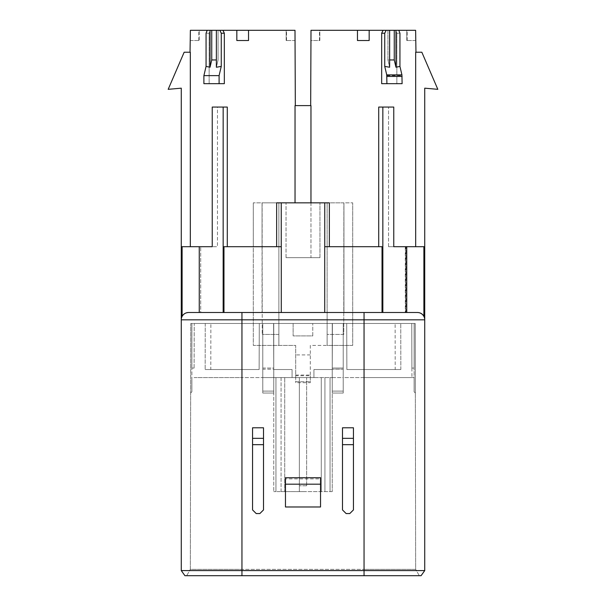 <?xml version="1.0" encoding="UTF-8"?>
<svg xmlns="http://www.w3.org/2000/svg" width="606" height="606" viewBox="0 0 606 606"><rect width="100%" height="100%" fill="white"/><g stroke="black" fill="none" stroke-linecap="round" stroke-linejoin="round"><path stroke-width="0.45" stroke-dasharray="3.03 2.27" d="M194.094 368.069L194.246 323.468L191.875 323.468L191.875 368.069L191.875 323.468L205.237 323.468L194.246 323.468L194.094 368.069L191.875 368.069L191.875 323.468L191.875 368.069L191.875 323.468L190.776 323.468L191.875 323.468L190.776 323.468L191.875 323.468L191.875 368.069L194.094 368.069L191.875 368.069L194.094 368.069L194.246 323.468L194.094 368.069M411.906 368.069L411.754 323.468L205.237 323.468L414.125 323.468L414.125 391.832L415.345 393.044L415.655 569.352L364.047 569.352L415.655 569.352L415.224 323.468L190.776 323.468L190.655 393.044L191.875 391.832L191.875 368.069L191.875 391.832L191.875 377.576L191.875 391.832L190.655 393.044L191.875 391.832L190.655 393.044L190.345 569.352L241.953 569.352L190.345 569.352L190.776 323.468L190.655 393.044L190.776 323.468L262.792 323.468L262.792 393.044L262.792 323.468L262.792 393.044L273.753 393.044L262.792 393.044L262.792 391.097L273.753 391.097L273.753 323.468L262.792 323.468L262.792 391.097L273.753 391.097L273.753 393.044L273.753 323.468L273.753 393.044L273.753 323.468L332.247 323.468L332.247 393.044L343.208 393.044L343.208 323.468L332.247 323.468L332.247 393.044L343.208 393.044L343.208 323.468L343.208 393.044L343.208 323.468L415.224 323.468L411.754 323.468L411.906 368.069L414.125 368.069L414.125 391.832L415.345 393.044L415.224 323.468L414.125 323.468L415.224 323.468L415.345 393.044L415.224 323.468L414.125 323.468L414.125 368.069L411.906 368.069L411.944 377.576L411.906 368.069L414.125 368.069L414.125 323.468L414.125 368.069L414.125 323.468L414.125 368.069L411.906 368.069L411.754 323.468M281.07 491.625L281.07 377.576L332.247 377.576L273.753 377.576L284.722 377.576L281.07 377.576L281.07 491.625L284.722 491.625L284.722 377.576L284.722 491.625L275.95 491.625L306.659 491.625L281.07 491.625M414.125 377.576L414.125 391.832L415.345 393.044L414.125 391.832L414.125 377.576L411.944 377.576L414.125 377.576M324.718 312.507L281.282 312.507L343.943 312.507L343.943 202.836L352.715 202.836L262.118 202.836L278.874 202.836L278.874 345.405L278.874 202.836L253.285 202.836L343.943 202.836L343.943 246.703L324.748 246.703L324.748 202.836L324.725 246.703L382.03 246.703L382.03 312.507L324.718 312.507L324.748 202.836L286.04 202.836L329.353 202.836M323.687 202.836L276.647 202.836M182.111 246.703L181.27 246.703L181.27 319.816A7.31 7.31 0 0 1 182.111 316.408L182.111 246.703L212.236 246.703L212.236 107.065L227.288 107.065L212.236 107.065L217.471 107.065L217.471 246.703L217.471 107.065L227.288 107.065L227.288 246.703L253.285 246.703L253.285 202.836L253.285 345.405L295.69 345.405L295.69 375.743L310.31 375.743L310.31 345.405L327.126 345.405L327.126 202.836L327.126 334.436L343.769 334.436L343.882 202.836L343.769 334.436L327.126 334.436L327.126 345.405L352.715 345.405L352.715 202.836L352.715 345.405L310.31 345.405L310.31 381.727L295.69 381.727L295.69 345.405L253.285 345.405L253.285 246.703L223.97 246.703L281.275 246.703L281.252 202.836L281.282 246.703L281.252 202.836M227.288 246.703L223.97 246.703L223.97 312.507L281.282 312.507L281.282 246.703L262.057 246.703L262.057 312.507L262.057 202.836L262.057 246.703L281.252 246.703M405.937 312.507L405.937 246.703L405.679 312.507L406.747 312.507L405.278 312.507L405.278 246.703L406.028 246.703M184.928 575.7L241.953 575.7L241.953 319.816L181.27 319.816A7.31 7.31 0 0 1 182.111 316.408C183.376 313.991 185.527 312.688 188.58 312.507A7.31 7.31 0 0 0 181.27 319.816L181.27 570.579L424.73 570.579L424.73 88.173L437.82 89.324L421.844 52.23L415.671 52.23L415.671 246.703L424.73 246.703L388.529 246.703L415.671 246.703M393.764 246.703L388.529 246.703L388.529 107.065L388.529 246.703L393.764 246.703L393.764 107.065L378.712 107.065L382.84 107.065L382.84 312.507L406.747 312.507L406.747 246.703L393.764 246.703M181.27 246.703L217.471 246.703L181.27 246.703L181.27 88.173L168.18 89.324L184.156 52.23L190.329 52.23L190.329 246.703M405.937 246.703L406.747 246.703M253.285 319.816L241.953 319.816L241.953 312.507L188.58 312.507L200.722 312.507L199.253 312.507L200.722 312.507L200.722 246.703L200.722 312.507L199.253 312.507L199.253 246.703M378.712 246.703L352.715 246.703L378.712 246.703L378.712 107.065L393.764 107.065L382.84 107.065M406.028 312.507L406.747 312.507M324.748 246.703L343.943 246.703L343.943 312.507L281.282 312.507M405.278 312.507L417.42 312.507C420.473 312.688 422.624 313.991 423.889 316.408A7.31 7.31 0 0 1 424.73 319.816A7.31 7.31 0 0 0 423.889 316.408L423.889 246.703L424.73 246.703M423.889 246.703L405.278 246.703M310.961 202.836L310.961 257.671L286.04 257.671L319.96 257.671L310.961 257.671L310.961 105.603L295.039 105.603L295.039 202.836M223.16 107.065L223.16 312.507L223.97 312.507L199.253 312.507M394.256 30.3L387.931 30.3L389.628 30.3L387.931 30.3L387.931 59.949L394.256 59.949L394.256 30.3L415.625 30.3L406.793 30.3L407.179 30.3L406.793 30.3L406.793 40.534L407.179 40.534L406.793 40.534L406.793 30.3L415.625 30.3L415.958 40.534M386.908 75.629L402.104 75.629L402.104 83.673L381.666 83.673L396.862 83.673L396.862 33.224L396.862 83.673L402.104 83.673L386.908 83.673L386.908 75.629L384.742 66.418L384.742 33.224L386.158 30.3L389.628 30.3L387.931 30.3L387.931 59.949L389.628 67.236L387.931 59.949L389.628 59.949M386.158 30.3L369.168 30.3L369.168 40.534L357.464 40.534L369.168 40.534L357.464 40.534L357.464 30.3L369.168 30.3L369.168 40.534L369.168 30.3M357.464 30.3L357.464 40.534L357.464 30.3L310.999 30.3L319.839 30.3L319.453 30.3L319.839 30.3L319.839 40.534L310.673 40.534M310.999 30.3L319.839 30.3L319.839 40.534L310.999 40.534L310.999 30.3M295.327 40.534L286.161 40.534L286.161 30.3L295.001 30.3L295.001 40.534L286.161 40.534L286.547 40.534L286.161 40.534L286.161 30.3L248.536 30.3L248.536 40.534L236.832 40.534L236.832 30.3L248.536 30.3L248.536 40.534L248.536 30.3M219.842 30.3L216.372 30.3L218.069 30.3L218.069 59.949L216.372 67.236L221.258 66.418L221.258 33.224L219.842 30.3L236.832 30.3L236.832 40.534L248.536 40.534L236.832 40.534L236.832 30.3M216.372 30.3L216.372 67.236L218.069 59.949L218.069 30.3L211.744 30.3L211.744 59.949L216.372 59.949M221.258 33.224L224.334 33.224L224.334 83.673L203.896 83.673L209.138 83.673L209.138 33.224L209.138 83.673L224.334 83.673L203.896 83.673L203.896 75.629L206.063 66.418L206.063 33.224L207.176 30.3L211.744 30.3M190.042 40.534L190.375 30.3L210.29 30.3L209.138 33.224L206.063 33.224L209.138 33.224L210.29 30.3L207.176 30.3M241.953 575.7L241.953 569.352L364.047 569.352L241.953 569.352L241.953 575.7L186.678 575.7L421.072 575.7M419.322 575.7L415.655 569.352L419.322 575.7M186.678 575.7L190.345 569.352L186.678 575.7M194.056 377.576L241.953 377.576L241.953 369.531L205.169 369.531L259.133 369.531L241.953 369.531L241.953 377.576L262.792 377.576L262.792 368.039L273.753 368.039L273.753 369.168L262.792 369.168L262.792 377.576L262.792 368.039L262.792 369.168L273.753 369.168L273.594 323.468L273.753 369.531L292.062 369.531L273.753 369.531L273.594 323.468L273.753 368.039L262.792 368.039L262.792 377.576L194.056 377.576M332.247 391.097L332.247 323.468L332.247 391.097L343.208 391.097L332.247 391.097L332.247 393.044L332.247 391.097M310.31 381.727L310.31 382.689L295.69 382.689L295.69 381.727L310.31 381.727M310.31 375.743L310.31 382.689M295.69 375.743L295.69 382.689M310.31 354.927L295.69 354.927M278.874 334.436L262.231 334.436L278.874 334.436M262.118 202.836L262.231 334.436L262.118 202.836M353.45 427.783L353.45 509.904L349.791 513.555L346.132 513.555L342.481 509.904L342.481 427.783M263.519 427.783L263.519 509.904L259.868 513.555L256.209 513.555L252.55 509.904L252.55 427.783M285.456 506.98L285.456 478.884L320.544 478.884L320.544 506.98M320.544 477.733L320.544 478.884M285.456 477.733L285.456 478.884M224.334 33.224L222.955 30.3M286.04 257.671L286.04 202.836L286.04 257.671L319.96 257.671L319.96 202.836L319.96 257.671L286.04 257.671M394.256 59.949L395.96 67.236L399.937 66.418L399.937 33.224L396.862 33.224L395.71 30.3L396.862 33.224L399.937 33.224L398.824 30.3M386.908 83.673L381.666 83.673L381.666 33.224L383.045 30.3M221.258 66.418L219.092 75.629L203.896 75.629M206.063 66.418L210.04 67.236L211.744 59.949M210.04 30.3L210.04 67.236M219.092 83.673L219.092 75.629M402.104 75.629L399.937 66.418M384.742 66.418L389.628 67.236L389.628 30.3M395.96 67.236L395.96 30.3M381.666 33.224L384.742 33.224M190.375 40.534L199.207 40.534L198.821 40.534L199.207 40.534L199.207 30.3L199.207 40.534L190.375 40.534M319.839 40.534L319.453 40.534L319.839 40.534M415.625 40.534L406.793 40.534L415.625 40.534M343.208 369.168L343.208 377.576L332.217 377.576L332.247 368.039L332.217 377.576L313.938 377.576L313.938 369.531L332.247 369.531L332.217 377.576L313.938 377.576L313.938 369.531L332.247 369.531L313.938 369.531L332.247 369.531L332.217 377.576L343.208 377.576L343.208 368.039L343.208 377.576L364.047 377.576L364.047 369.531L400.831 369.531L346.867 369.531L364.047 369.531L364.047 377.576L411.944 377.576L343.208 377.576L343.208 368.039L332.247 368.039L332.406 323.468L332.247 369.531L332.406 323.468L332.247 368.039L343.208 368.039L343.208 369.168L332.247 369.168L343.208 369.168M292.062 377.576L292.062 369.531L273.753 369.531L273.783 377.576L292.062 377.576L292.062 369.531L273.753 369.531L273.783 377.576L262.792 377.576L273.783 377.576L273.753 369.168L273.783 377.576L292.062 377.576L292.062 369.531L292.062 377.576L313.938 377.576L313.938 369.531L313.938 377.576L292.062 377.576M395.21 369.531L346.867 369.531L346.708 323.468L346.867 369.531L346.708 323.468L346.867 369.531L400.831 369.531L395.21 369.531L395.135 323.468L395.21 369.531M210.79 369.531L259.133 369.531L259.292 323.468L259.133 369.531L259.292 323.468L259.133 369.531L205.169 369.531L210.79 369.531L210.865 323.468L210.79 369.531M332.247 491.625L299.341 491.625L332.247 491.625L332.247 377.576L332.247 491.625M306.659 485.777L299.341 485.777L306.659 485.777L306.659 377.576L306.659 485.777M273.753 491.625L275.95 491.625L273.753 491.625L273.753 377.576L273.753 491.625M275.95 491.625L275.95 377.576L275.95 491.625M324.93 491.625L324.93 377.576L324.93 491.625M299.341 491.625L299.341 377.576L299.341 491.625M321.278 491.625L321.278 377.576L321.278 491.625M330.05 491.625L330.05 377.576L330.05 491.625M312.772 335.898L312.772 323.468L312.772 335.898L293.13 335.898L293.13 323.468L312.772 323.468L293.13 323.468L293.13 335.898L312.772 335.898M364.047 575.7L364.047 319.816L352.715 319.816M241.953 569.352L241.953 323.468L241.953 569.352M364.047 569.352L364.047 323.468L364.047 569.352M364.047 312.507L364.047 319.816L424.73 319.816A7.31 7.31 0 0 0 423.889 316.408M295.69 375.053L310.31 375.053M400.831 369.531L400.763 323.468L400.831 369.531M205.237 323.468L205.169 369.531L205.237 323.468M405.679 312.507L405.679 246.703M407.179 40.534L407.179 30.3M319.453 40.534L319.453 30.3M286.547 40.534L286.547 30.3M198.821 40.534L198.821 30.3"/><path stroke-width="0.91" d="M329.353 246.703L329.353 202.836L323.687 202.836M190.329 246.703L190.329 52.23L184.156 52.23L168.18 89.324L181.27 88.173L181.27 246.703L199.253 246.703L199.253 312.507L223.16 312.507L223.16 107.065L212.236 107.065L212.236 246.703L199.253 246.703M182.111 246.703L182.111 316.408C183.376 313.991 185.527 312.688 188.58 312.507L417.42 312.507A7.31 7.31 0 0 1 423.889 316.408C422.602 313.893 420.45 312.59 417.42 312.507A7.31 7.31 0 0 1 423.889 316.408L423.889 246.703L424.73 246.703L424.73 88.173L437.82 89.324L421.844 52.23L415.671 52.23L415.671 246.703M423.889 246.703L406.747 246.703L406.747 312.507M227.288 246.703L227.288 107.065L223.16 107.065M324.718 312.507L324.718 246.703L382.03 246.703L382.03 312.507L382.84 312.507L382.84 107.065L378.712 107.065L378.712 246.703M382.84 107.065L393.764 107.065L393.764 246.703L406.747 246.703M281.282 312.507L281.282 246.703L223.97 246.703L223.97 312.507L241.953 312.507L241.953 319.816L424.73 319.816L424.73 246.703M421.072 575.7L424.73 570.579L421.072 575.7L184.928 575.7L181.27 570.579L181.27 319.816A7.31 7.31 0 0 1 188.58 312.507L199.253 312.507M324.748 246.703L324.748 202.836L276.647 202.836L276.647 246.703M295.039 202.836L295.039 105.603L310.961 105.603L310.961 202.836M423.889 316.408A7.31 7.31 0 0 1 424.73 319.816L424.73 570.579L181.27 570.579L184.928 575.7M369.168 30.3L357.464 30.3L357.464 40.534L369.168 40.534L369.168 30.3L386.158 30.3L384.742 33.224L381.666 33.224L383.045 30.3M415.958 52.23L415.625 30.3L386.158 30.3M310.673 105.603L310.999 30.3L357.464 30.3M216.372 59.949L211.744 59.949L211.744 30.3L236.832 30.3L236.832 40.534L248.536 40.534L248.536 30.3L236.832 30.3M295.327 105.603L295.001 30.3L248.536 30.3M211.744 30.3L190.375 30.3L190.042 52.23M241.953 575.7L241.953 319.816L181.27 319.816L181.27 246.703M417.42 312.507A7.31 7.31 0 0 1 424.73 319.816M342.481 427.783L353.45 427.783L353.45 509.904L349.791 513.555L346.132 513.555L342.481 509.904L342.481 427.783M263.519 438.335L263.519 427.783L252.55 427.783L252.55 438.335L263.519 438.335L263.519 509.904L259.868 513.555L256.209 513.555L252.55 509.904L252.55 438.335M320.544 484.186L320.544 506.98L285.456 506.98L285.456 477.733L320.544 477.733L320.544 484.186L285.456 484.186M216.372 30.3L216.372 67.236L221.258 66.418L219.092 75.629L219.092 83.673L224.334 83.673L224.334 33.224L222.955 30.3M395.96 30.3L395.96 67.236L399.937 66.418L401.93 74.894L402.104 83.673L381.666 83.673L381.666 33.224M219.092 75.629L203.896 75.629L206.063 66.418L206.063 33.224L207.176 30.3M211.744 59.949L210.04 67.236L206.063 66.418M221.258 66.418L221.258 33.224L219.842 30.3M210.04 67.236L210.04 30.3M219.092 83.673L203.896 83.673L203.896 75.629M224.334 33.224L221.258 33.224M386.908 83.673L386.734 74.894L384.742 66.418L384.742 33.224M394.256 30.3L394.256 59.949L389.628 59.949M395.96 67.236L394.256 59.949M389.628 30.3L389.628 67.236L384.742 66.418M399.937 66.418L399.937 33.224L398.824 30.3M364.047 312.507L364.047 575.7M342.481 438.335L353.45 438.335M342.481 444.668L353.45 444.668M252.55 444.668L263.519 444.668M386.734 74.894L401.93 74.894M402.104 76.439L386.908 76.439M281.252 202.836L281.252 246.703"/></g></svg>
